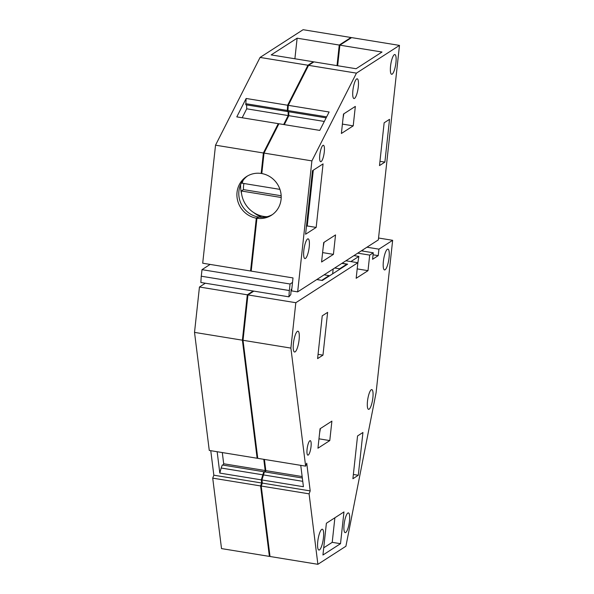 <?xml version="1.0" encoding="UTF-8"?>
<svg xmlns="http://www.w3.org/2000/svg" width="594" height="594" viewBox="0 0 594 594"><rect width="100%" height="100%" fill="white"/><g stroke="black" fill="none" stroke-linecap="round" stroke-linejoin="round"><path stroke-width="0.89" d="M210.766 450.683L213.833 475.2L212.719 478.14L221.517 548.596L269.386 556.392L269.966 556.021M205.331 283.219L199.45 287.006L194.52 332.388L209.266 450.438L257.128 458.241L257.596 456.994L243.02 340.288L290.889 348.091L305.628 466.142L306.734 463.201L310.194 490.904L309.088 493.844L317.887 564.3L345.908 546.242L376.099 392.649L392.649 240.31L378.927 249.153L366.981 247.208M212.719 478.14L260.588 485.937L269.386 556.392M213.833 475.2L261.694 482.996L260.588 485.937M217.152 451.722L219.817 473.091L261.301 479.855L261.694 482.996M257.143 458.197L257.759 458.301M194.52 332.388L242.389 340.184L257.128 458.241M199.45 287.006L247.312 294.81L242.389 340.184M253.2 291.015L247.312 294.81M316.951 279.447L321.866 280.39M328.994 276.18L329.054 275.623L321.881 280.249M329.054 275.623L324.124 274.822M341.877 263.38L346.807 264.189L339.634 268.807L334.704 268.005M223.188 465.109L223.693 463.773L265.176 470.53L263.781 459.325M265.176 470.53L264.672 471.874M263.959 473.076L263.788 471.725L261.301 479.855M262.325 483.071L261.308 485.818M263.402 474.517L262.013 479.67M265.815 470.604L265.295 471.97L265.815 470.634L264.419 459.429M247.802 296.302L243.08 339.805M219.817 473.091L221.154 468.027L262.637 474.792M263.788 471.725L222.304 464.968L221.154 468.027M223.693 463.773L222.297 452.561M339.575 269.364L339.634 268.807M346.807 264.189L346.748 264.738M342.055 263.268L347.624 264.174L322.342 280.465L316.773 279.559M357.826 263.045L358.873 256.415L353.942 255.606M350.846 261.59L358.873 256.415M320.411 428.534L319.594 433.041M253.831 291.119L247.95 294.914L243.02 340.288M302.331 478.007L264.427 471.829L261.939 479.959L262.333 483.1L261.226 486.041L270.025 556.496L317.887 564.3M305.628 466.142L257.766 458.345L257.603 457.024M247.95 294.914L295.819 302.71L290.889 348.091M345.916 260.781L357.863 262.726L295.819 302.71M357.863 262.726L356.17 278.289L368.005 270.664L369.691 255.101L357.744 253.155M357.187 268.896L368.005 270.664M361.33 250.846L373.277 252.792L369.691 255.101M378.556 238.016L392.649 240.31M261.226 486.041L309.088 493.844M262.333 483.1L310.194 490.904M261.939 479.959L303.423 486.716L300.75 465.347M263.276 474.896L302.747 481.326M265.815 470.634L302.153 476.559M378.927 249.153L378.222 255.635L372.579 259.274L373.277 252.792M340.511 543.688L322.936 555.019L326.388 523.255L343.963 511.924L340.511 543.688L332.217 542.337L323.723 547.809M345.73 532.491A10.001 2.435 99.3 0 0 349.346 522.089A10.001 2.435 99.3 0 0 348.396 512.897A10.001 2.435 99.3 0 0 347.839 513.045A10.001 2.435 99.3 0 0 344.223 523.44A10.001 2.435 99.3 0 0 345.181 532.632A10.001 2.435 99.3 0 0 345.73 532.491M367.968 408.835A10.001 2.435 99.3 0 0 368.577 409.34A10.001 2.435 99.3 0 0 372.334 401.254A10.001 2.435 99.3 0 0 372.401 390.11A10.001 2.435 99.3 0 0 371.792 389.605A10.001 2.435 99.3 0 0 368.035 397.69A10.001 2.435 99.3 0 0 367.968 408.835M385.112 269.765A10.536 2.562 99.3 0 0 388.921 258.813A10.536 2.562 99.3 0 0 387.919 249.124A10.536 2.562 99.3 0 0 387.333 249.28A10.536 2.562 99.3 0 0 383.524 260.231A10.536 2.562 99.3 0 0 384.526 269.921A10.536 2.562 99.3 0 0 385.112 269.765M319.498 549.881A10.536 2.562 99.3 0 0 323.307 538.929A10.536 2.562 99.3 0 0 322.304 529.239A10.536 2.562 99.3 0 0 321.718 529.395A10.536 2.562 99.3 0 0 317.909 540.347A10.536 2.562 99.3 0 0 318.911 550.037A10.536 2.562 99.3 0 0 319.498 549.881M310.684 441.038A7.336 1.782 99.3 0 0 310.239 440.674A7.336 1.782 99.3 0 0 307.484 446.599A7.336 1.782 99.3 0 0 307.432 454.774A7.336 1.782 99.3 0 0 307.878 455.145A7.336 1.782 99.3 0 0 310.632 449.213A7.336 1.782 99.3 0 0 310.684 441.038M297.371 331.37A10.536 2.562 99.3 0 0 293.562 342.322A10.536 2.562 99.3 0 0 294.565 352.004A10.536 2.562 99.3 0 0 295.151 351.856A10.536 2.562 99.3 0 0 298.96 340.904A10.536 2.562 99.3 0 0 297.958 331.214A10.536 2.562 99.3 0 0 297.371 331.37M317.597 358.613L322.973 355.145L327.621 312.362L322.238 315.83L317.597 358.613M317.946 448.21L329.781 440.585L331.898 421.131L320.062 428.764L317.946 448.21M358.286 475.267L352.903 478.734L357.551 435.951L362.934 432.484L358.286 475.267L353.371 474.465M322.973 355.145L318.057 354.343M329.781 440.585L318.971 438.818M362.941 249.807L362.808 251.084M378.222 255.635L373.062 254.796M332.217 542.337L334.882 517.775M288.922 296.837L289.308 290.563L201.24 276.21L200.854 282.484L288.922 296.837L290.808 294.579L291.134 289.389L291.81 288.951M201.24 276.21L289.367 290.525L290.072 284.006L292.515 282.432M210.128 264.419L202.005 269.654L201.292 276.173M350.913 38.053L350.98 37.504L303.111 29.7L260.075 57.432L215.525 145.181L202.703 263.209L250.564 271.005L251.269 270.56M202.005 269.654L290.072 284.006M215.525 145.181L263.387 152.977L261.167 173.448A22.995 21.792 -122.8 0 0 246.599 176.529A22.995 21.792 -122.8 0 0 237.518 200.081A22.995 21.792 -122.8 0 0 256.304 218.176L250.564 271.005M260.075 57.432L307.944 65.236L287.63 105.235L287.258 111.523L287.89 110.276M287.63 105.235L246.146 98.478L236.798 116.884L278.282 123.649L263.387 152.977M350.98 37.504L339.248 45.055L297.126 38.194L271.198 54.9L313.32 61.769L307.944 65.236M333.175 268.993L332.647 273.827M272.438 214.568A22.995 21.792 -122.8 0 1 258.821 217.07L256.942 218.28L251.203 271.116L293.005 277.925L291.602 290.889L297.661 291.877L378.348 239.879L399.48 45.404L356.445 73.136L311.895 160.885L297.661 291.877M337.652 65.734L339.887 45.159L382.009 52.027L356.081 68.733L313.959 61.873L308.583 65.34L288.268 105.338L329.113 111.999L319.765 130.405L278.92 123.752L264.026 153.081L261.806 173.552A22.995 21.792 -122.8 0 1 280.591 191.647A22.995 21.792 -122.8 0 1 271.517 215.199A22.995 21.792 -122.8 0 1 256.942 218.28M288.751 111.769L288.84 115.674L284.296 124.629M288.268 105.338L287.897 111.627L326.136 117.864M399.48 45.404L351.611 37.608L339.887 45.159M251.462 268.74L256.794 219.669M263.981 153.497L262.065 171.183M288.714 111.761L288.803 115.741M337.503 65.711L339.738 46.555M337.013 65.63L339.248 45.055M313.32 61.769L313.261 62.318M288.112 111.665L288.201 115.57L283.657 124.525M278.46 124.651L278.282 123.649M261.865 173.002L261.167 173.448M258.123 217.515L258.182 216.966L256.304 218.176M247.549 175.95A22.995 21.792 -122.8 0 0 239.538 199.443A22.995 21.792 -122.8 0 0 258.182 216.966M246.629 104.908L246.718 108.813L242.174 117.761M246.146 98.478L245.775 104.767L287.258 111.523M287.236 110.447L245.753 103.69M297.126 38.194L294.891 58.761M264.026 153.081L311.895 160.885M308.583 65.34L356.445 73.136M324.309 121.458L288.84 115.674M326.641 116.87L287.875 110.551M288.201 115.57L246.718 108.813M261.909 217.307A32.663 30.947 57.2 0 1 253.623 212.511M241.609 193.956A32.663 30.947 57.2 0 1 240.622 184.608M324.049 242.315L323.188 247.215M343.852 113.81L343.028 118.317M323.7 242.545L321.584 261.991L333.42 254.366L335.536 234.92L323.7 242.545M384.882 162.117L389.53 119.335L384.147 122.802L379.499 165.585L384.882 162.117L379.967 161.323M353.215 125.854L355.331 106.408L343.495 114.033L341.387 133.487L353.215 125.854L342.404 124.094M305.464 258.435A10.001 2.435 99.3 0 0 309.08 248.032A10.001 2.435 99.3 0 0 308.13 238.84A10.001 2.435 99.3 0 0 307.573 238.988A10.001 2.435 99.3 0 0 303.957 249.383A10.001 2.435 99.3 0 0 304.908 258.576A10.001 2.435 99.3 0 0 305.464 258.435M321.154 161.59A8.331 2.027 99.3 0 0 324.168 152.925A8.331 2.027 99.3 0 0 323.374 145.263A8.331 2.027 99.3 0 0 322.913 145.389A8.331 2.027 99.3 0 0 319.899 154.054A8.331 2.027 99.3 0 0 320.693 161.717A8.331 2.027 99.3 0 0 321.154 161.59M354.529 98.404A10.001 2.435 99.3 0 0 358.152 88.001A10.001 2.435 99.3 0 0 357.194 78.809A10.001 2.435 99.3 0 0 356.645 78.957A10.001 2.435 99.3 0 0 353.029 89.352A10.001 2.435 99.3 0 0 353.979 98.545A10.001 2.435 99.3 0 0 354.529 98.404M394.297 54.685A10.001 2.435 99.3 0 0 390.681 65.088A10.001 2.435 99.3 0 0 391.639 74.28A10.001 2.435 99.3 0 0 392.189 74.139A10.001 2.435 99.3 0 0 395.804 63.736A10.001 2.435 99.3 0 0 394.854 54.544A10.001 2.435 99.3 0 0 394.297 54.685M316.171 227.42L305.591 234.236L312.489 170.708L323.069 163.892L316.171 227.42L307.232 225.965L313.29 170.196M322.609 252.599L333.42 254.366M306.43 226.477L307.232 225.965M243.926 183.501A25.995 24.629 -122.8 0 0 243.466 189.605L241.313 190.993A25.995 24.629 -122.8 0 0 263.588 216.394A25.995 24.629 -122.8 0 0 267.025 216.713M243.154 180.272A25.995 24.629 -122.8 0 0 242.159 183.212L279.937 189.375M281.2 197.498L241.313 190.993M281.177 195.753L243.466 189.605"/></g></svg>
